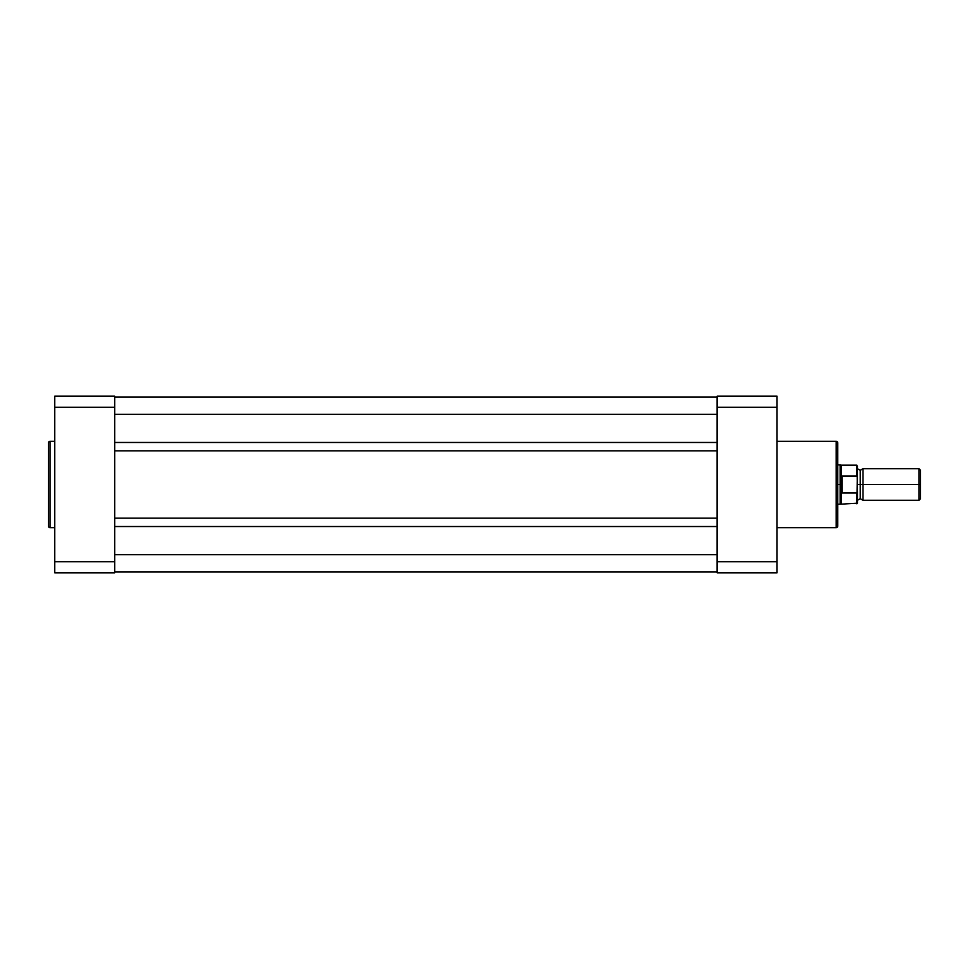 <?xml version="1.0" encoding="UTF-8"?>
<svg xmlns="http://www.w3.org/2000/svg" width="969" height="969" viewBox="0 0 969 969"><rect width="100%" height="100%" fill="white"/><g stroke="black" fill="none" stroke-linecap="round" stroke-linejoin="round"><path stroke-width="1.45" d="M48.45 442.869L48.45 526.131A1.575 1.575 0 0 0 50.025 527.705L50.025 441.295A1.575 1.575 0 0 0 48.45 442.869L48.45 526.131A1.575 1.575 0 0 0 50.025 527.705L54.761 527.705L50.025 527.705L50.025 441.295L54.761 441.295L50.025 441.295A1.575 1.575 0 0 0 48.45 442.869L48.45 443.063M114.681 561.754L114.681 396.188L54.761 396.188L54.761 572.812L114.681 572.812L114.681 407.246L54.761 407.246L54.761 561.754L114.681 561.754L54.761 561.754L54.761 572.812L114.681 572.812L114.681 561.754M54.761 396.188L114.681 396.188L114.681 407.246L54.761 407.246L54.761 396.188M717.108 442.47L114.681 442.47L717.108 442.47M114.681 414.32L717.108 414.32L114.681 414.32M717.108 396.975L114.681 396.975L717.108 396.975M717.108 572.025L114.681 572.025L717.108 572.025M717.108 554.68L114.681 554.68L717.108 554.68M114.681 526.53L717.108 526.53L114.681 526.53M717.108 518.173L114.681 518.173L717.108 518.173M114.681 450.827L717.108 450.827L114.681 450.827M837.761 526.131L837.761 442.869A1.575 1.575 0 0 0 836.174 441.295L836.174 527.705A1.575 1.575 0 0 0 837.761 526.131L837.761 442.869A1.575 1.575 0 0 0 836.174 441.295L777.041 441.295L836.174 441.295L836.174 527.705L777.041 527.705L836.174 527.705A1.575 1.575 0 0 0 837.761 526.131L837.761 525.937M777.041 561.754L777.041 396.188L717.108 396.188L717.108 572.812L777.041 572.812L777.041 407.246L717.108 407.246L717.108 561.754L777.041 561.754L717.108 561.754L717.108 572.812L777.041 572.812L777.041 561.754M717.108 396.188L777.041 396.188L777.041 407.246L717.108 407.246L717.108 396.188M920.55 470.268L919.012 468.73L862.991 468.73L862.991 484.5L862.991 468.73L862.991 484.5L860.23 484.5L860.23 470.304L860.23 498.696L860.23 484.5L862.991 484.5L862.991 500.27L862.991 484.5L919.012 484.5L919.012 468.73L919.012 484.5L920.55 484.5L920.55 470.268L920.55 484.5L919.012 484.5L919.012 500.27L919.012 484.5L862.991 484.5L862.991 500.27L860.23 498.696L857.468 500.27M857.468 484.5L860.23 484.5L860.23 498.696L860.23 484.5L857.468 484.5M856.838 493.003L856.838 503.819L856.838 493.003L842.17 493.003L841.492 492.191L841.492 503.819L841.492 492.191L840.123 484.5L837.761 484.5L840.123 484.5L840.123 464.793L840.208 486.499L841.698 492.833L841.698 476.167L840.123 484.5L841.698 476.167L842.17 493.003L842.17 475.997L842.17 493.003L857.044 492.918L857.468 466.016M837.761 504.207L840.123 504.207L840.123 484.5L840.123 504.207L857.468 503.19L857.19 476.251L842.17 475.997L856.838 475.997L856.838 465.181L857.19 476.251M857.19 492.749L857.468 491.453L857.044 492.918M837.761 464.793L841.492 465.181L841.492 476.809L841.492 465.181L856.838 465.181L857.359 476.663M860.23 484.5L860.23 470.304L860.23 484.5M920.55 498.732L920.55 484.5L920.55 498.732L919.012 500.27L862.991 500.27M857.468 503.19L857.468 491.453M862.991 468.73L860.23 470.304L857.468 468.73"/></g></svg>
